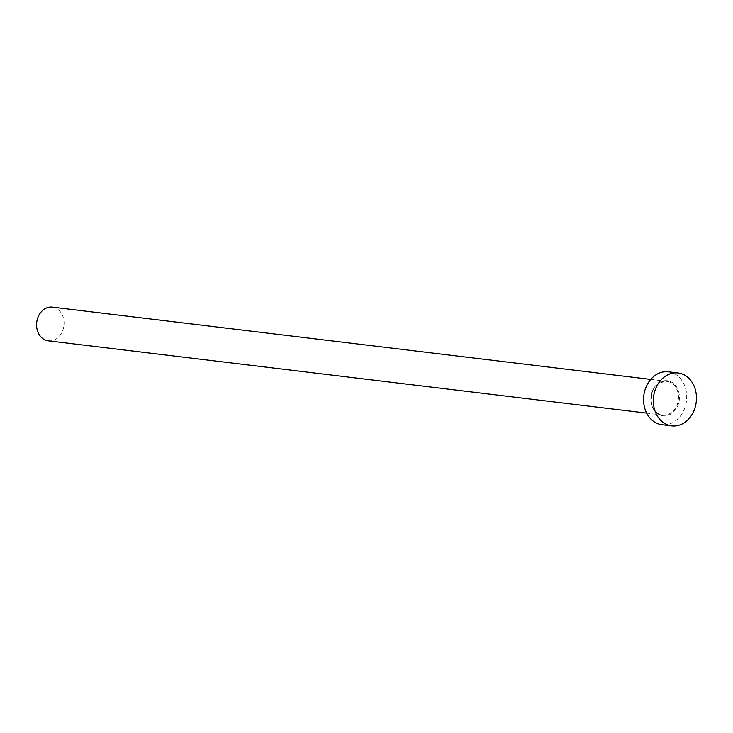 <?xml version="1.0" encoding="UTF-8"?>
<svg xmlns="http://www.w3.org/2000/svg" width="733" height="733" viewBox="0 0 733 733"><rect width="100%" height="100%" fill="white"/><g stroke="black" fill="none" stroke-linecap="round" stroke-linejoin="round"><path stroke-width="0.55" stroke-dasharray="3.67 2.75" d="M52.364 307.127A16.978 13.698 -83.1 0 1 64 321.356A16.978 13.698 -83.1 0 1 48.296 340.836M668.331 371.814A26.626 21.486 -83.1 0 1 686.592 394.134A26.626 21.486 -83.1 0 1 661.945 424.691M650.922 400.988A17.638 14.239 96.9 0 0 666.627 415.638A17.638 14.239 96.9 0 0 679.354 395.518A17.638 14.239 96.9 0 0 663.649 380.867A17.638 14.239 96.9 0 0 650.922 400.988M678.428 395.582A16.978 13.698 -83.1 0 1 662.714 415.061A16.978 13.698 -83.1 0 1 651.069 400.832A16.978 13.698 -83.1 0 1 666.783 381.352A16.978 13.698 -83.1 0 1 678.428 395.582M650.739 379.41L666.783 381.352C651.096 383.551 652.095 392.696 651.197 400.887C652.361 409.087 656.2 413.815 662.714 415.061L646.662 413.119"/><path stroke-width="1.1" d="M646.662 413.119L48.296 340.836A16.978 13.698 -83.1 0 1 36.65 326.616A16.978 13.698 -83.1 0 1 52.364 307.127L650.739 379.41M671.703 425.873L661.945 424.691A26.626 21.486 -83.1 0 1 643.684 402.38A26.626 21.486 -83.1 0 1 668.331 371.814L678.089 372.996A26.626 21.486 -83.1 0 1 696.35 395.307A26.626 21.486 -83.1 0 1 671.703 425.873A26.626 21.486 -83.1 0 1 653.442 403.553A26.626 21.486 -83.1 0 1 678.089 372.996"/></g></svg>
